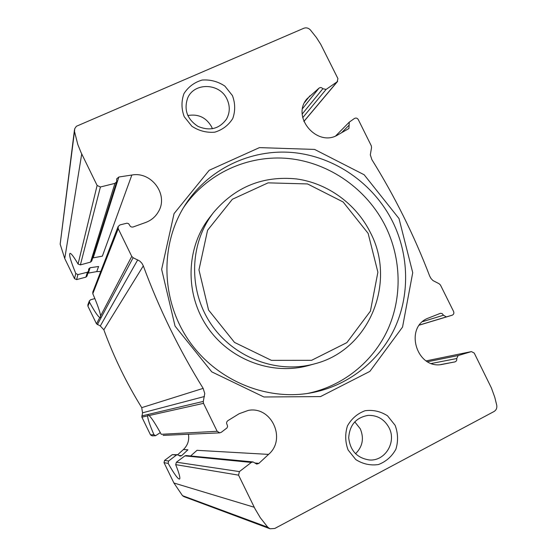 <?xml version="1.0" encoding="UTF-8"?>
<svg xmlns="http://www.w3.org/2000/svg" width="557" height="557" viewBox="0 0 557 557"><rect width="100%" height="100%" fill="white"/><g stroke="black" fill="none" stroke-linecap="round" stroke-linejoin="round"><path stroke-width="0.84" d="M443.456 315.22L446.345 316.905L452.138 315.22C453.739 314.489 454.22 313.257 453.6 311.509L440.455 285.045L439.16 283.764L432.998 280.575L431.021 278.528L429.649 276.007C414.088 235.298 394.829 196.51 371.888 159.657L370.321 154.846L371.533 147.591L371.31 145.816L358.283 119.595C357.274 118.049 355.993 117.673 354.44 118.467L349.267 122.143L348.94 128.5L338.008 134.78C317.539 147.835 290.893 117.054 306.963 98.854L319.029 88.124C320.407 87.226 321.681 87.428 322.851 88.73L326.117 89.405L337.194 81.768L337.925 78.593L320.79 44.407L316.425 37.549L310.333 29.883C308.397 27.941 306.218 27.404 303.788 28.275L76.406 126.265L74.756 128.611L74.492 131.466L77.813 144.521L80.988 152.388L97.113 185.453L100.406 186.992L114.93 183.378L116.65 181.777L116.671 178.846L118.829 177.015L131.849 175.03C151.4 171.208 168.597 194.553 158.613 211.347C155.681 216.631 151.344 220.356 145.586 222.508L133.234 226.936C131.466 227.347 130.234 226.713 129.537 225.035L128.576 223.67L126.982 223.176L119.992 224.903L118.14 226.539L118.237 228.718L131.751 256.387L133.13 257.731L139.786 261.087L141.889 263.231L143.309 265.863C159.044 308.55 178.992 349.385 203.152 388.368L204.746 393.507L203.291 401.423L203.507 403.345L217.153 431.285L219.764 432.852L221.289 432.302L227.019 427.908L227.618 426.342L227.124 424.733C226.219 423.132 226.476 421.767 227.91 420.639L239.127 413.733L248.38 410.377C271.447 405.9 286.716 439.097 268.571 454.394L258.873 463.382L256.756 464.099L253.052 461.941L251.339 462.435L239.399 471.591L238.57 475.156L255.029 508.82L260.328 517.759L267.792 527.242L270.068 528.788L274.775 528.468L494.017 411.526C496.238 410.154 497.15 408.1 496.767 405.357L494.783 397.308L491.413 387.971L474.237 353.061L471.41 351.599L458.167 355.554L456.691 358.541C457.025 360.275 456.399 361.402 454.825 361.918L442.766 364.285C416.559 370.523 403.442 326.604 428.813 317.908L440.462 313.299L442.161 313.591L443.456 315.22L422.707 321.619M253.052 461.941L186.122 455.542L184.938 455.884L176.423 462.192L175.685 464.629C179.173 473.373 180.475 478.191 179.584 479.083C178.052 479.312 174.244 474.077 168.158 463.368L168.597 461.022L164.573 460.423L172.287 454.637L177.579 454.728M168.597 461.022L176.43 455.048L177.572 454.749L180.176 456.113L181.603 455.689L178.818 455.41M188.426 434.251C189.422 440.232 187.751 445.328 183.413 449.541L177.648 454.763M217.153 431.285L161.231 434.3C155.577 423.988 151.518 417.736 149.06 415.55L148.051 415.076L147.619 415.877C147.619 418.62 149.722 424.894 153.941 434.697L150.508 434.878L141.889 417.158L142.536 412.814L141.729 407.647C126.418 382.924 113.788 356.967 103.846 329.793L100.295 325.977L96.486 323.805L87.922 306.197L87.86 304.804L89.399 300.829M270.068 528.788L183.949 496.642L182.494 495.66L173.916 483.003L164.03 462.679L164.573 460.423M160.144 432.74L155.584 435.692L153.941 434.697M155.584 435.72L152.172 435.873L150.508 434.878M97.113 185.453L78.064 264.032C73.844 256.819 71.157 253.254 69.987 253.351C68.79 254.452 70.718 261.156 75.78 273.466L77.903 274.608L87.421 272.22L88.549 271.099L88.667 269.031L90.081 267.743L98.603 266.497L96.744 271.614L100.768 271.44M87.922 273.174L96.744 271.614M114.93 183.378L90.554 262.103L91.717 261.003M88.57 271.106L87.003 276.098L85.896 277.142L76.622 279.6L74.52 278.646L64.744 258.545L60.17 244.182L74.464 129.823M131.751 256.387L100.594 315.951C100.121 312.115 97.524 304.7 92.81 293.713L92.81 292.133M100.594 315.951L100.309 317.56L99.773 317.525C97.879 316.383 94.453 311.279 89.489 302.2L89.44 300.843L90.61 299.763L94.857 298.587M90.554 262.103L80.396 264.902L78.064 264.032M183.413 449.541L187.911 449.798L181.603 455.689M395.122 425.311L387.54 415.828C380.591 411.358 373.099 409.66 365.072 410.725C357.462 413.545 351.592 418.592 347.471 425.868C344.936 433.931 345.145 441.973 348.111 449.993L355.777 459.567C362.816 464.044 370.363 465.701 378.419 464.552C386.022 461.635 391.843 456.538 395.874 449.248C398.332 441.221 398.081 433.242 395.122 425.311M232.429 95.574L224.882 86.105C217.898 81.475 210.316 79.456 202.135 80.048C194.344 82.345 188.294 86.857 183.977 93.59C181.255 101.158 181.331 108.852 184.207 116.671L191.838 126.223C198.912 130.874 206.556 132.858 214.772 132.183C222.549 129.795 228.551 125.228 232.777 118.481C235.416 110.934 235.298 103.303 232.429 95.574M399.007 218.56L364.16 174.759L314.601 149.429L259.444 147.619L209.209 170.275L174.062 213.616L161.641 269.358L175.058 326.11L211.757 371.86L263.927 396.988L320.491 396.598L369.862 371.401L402.537 327.091L412.73 272.672L399.007 218.56M190.612 455.974L197.018 450.321L268.571 454.394M131.849 175.03L102.363 256.143L93.207 257.87L118.829 177.015M307.457 393.472C342.806 386.245 372.905 361.939 387.735 329.702C402.391 297.354 401.388 258.539 385.486 226.246C367.014 189.185 329.542 162.741 288.818 158.543C248.123 154.491 206.654 173.352 183.413 207.775M392.72 221.811C373.636 183.538 334.722 156.378 292.648 152.527C250.601 148.81 208.053 169.098 184.952 205.282C160.075 244.3 160.903 298.824 187.827 339.109C214.73 379.401 264.777 401.04 310.346 393.005C347.122 386.454 378.774 361.841 394.481 328.693C410.015 295.433 409.172 255.21 392.72 221.811M213.582 212.44L209.655 217.467C186.094 247.475 184.666 293.191 206.898 326.367C229.031 359.606 271.809 375.787 308.55 365.517L314.705 363.812C369.361 350.081 396.835 282.448 370.356 232.492C356.125 203.932 327.739 183.225 296.547 178.943C263.071 175.58 235.416 186.748 213.582 212.44C189.519 243.082 188.071 289.821 210.811 323.749C233.453 357.747 277.177 374.311 314.705 363.812M368.135 233.383L343.119 201.975L307.534 183.935L268.084 182.856L232.366 199.267L207.573 230.257L198.96 269.853L208.562 310.019L234.518 342.423L271.426 360.358L311.593 360.316L346.872 342.618L370.412 311.133L377.89 272.213L368.135 233.383M212.412 128.758L211.542 126.711C206.118 117.45 198.201 113.725 187.793 115.543M227.005 99.153C219.827 82.847 193.92 82.144 187.584 98.262C183.768 109.896 187.222 119.261 197.944 126.355C209.745 131.327 219.242 128.939 226.448 119.191C229.999 112.765 230.187 106.088 227.005 99.153M355.519 453.753C362.649 446.637 364.229 438.31 360.275 428.786L354.739 421.823M389.037 427.692C384.372 419.24 377.409 415.139 368.135 415.383C356.069 417.52 349.594 425.005 348.71 437.83C350.2 450.662 357.058 458.042 369.284 459.964C385.061 461.468 396.814 442.063 389.037 427.692M456.691 358.541L431.508 363.47M454.825 361.918L440.775 364.563M458.167 355.554L427.595 361.737M251.339 462.435L184.938 455.884M176.43 455.048L172.287 454.637M258.873 463.382L254.828 462.978M147.619 415.877L141.889 417.158M452.138 315.22L419.456 325.086L452.159 315.213M446.345 316.905L419.512 325.01M471.201 351.648L426.182 360.88L471.41 351.599M239.399 471.591L176.423 462.192M238.57 475.156L175.685 464.629M168.158 463.368L164.03 462.679M203.507 403.345L149.06 415.55M203.291 401.423L141.763 415.94M309.901 95.832L304.693 102.377M319.029 88.124L302.597 108.559M322.851 88.73L302.263 113.948M326.117 89.405L302.75 117.645M90.081 267.743L88.403 273.014M87.421 272.22L85.896 277.142M118.237 228.718L92.81 293.713M89.489 302.2L87.922 306.197M100.406 186.992L80.396 264.902M77.903 274.608L76.622 279.6M75.78 273.466L74.52 278.646M349.121 125.144L341.511 132.803M337.194 81.768L303.871 121.405M99.773 317.525L96.486 323.805M133.13 257.731L97.364 324.654M81.719 153.927L64.744 258.545M254.25 507.26L173.916 483.003M267.792 527.242L182.494 495.66M74.492 131.466L60.17 244.182M137.725 259.847L100.295 325.977M143.309 265.863L103.846 329.793M203.152 388.368L141.729 407.647M204.468 396.5L142.536 412.814M219.764 432.852L163.131 435.386M116.65 181.777L91.745 261.01M118.14 226.539L92.768 292.119M349.267 122.143L335.711 135.908M337.646 81.35L303.899 121.489"/></g></svg>
